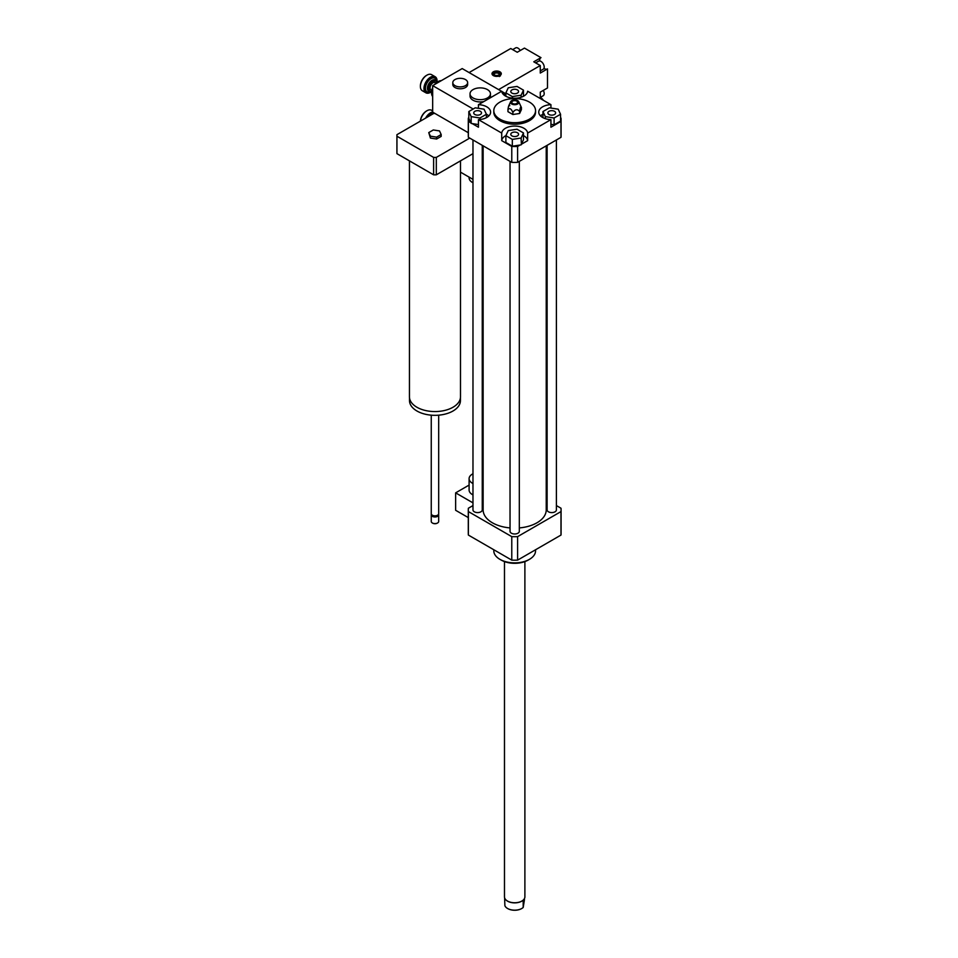 <?xml version="1.0" encoding="UTF-8"?>
<svg xmlns="http://www.w3.org/2000/svg" width="958" height="958" viewBox="0 0 958 958"><rect width="100%" height="100%" fill="white"/><g stroke="black" fill="none" stroke-linecap="round" stroke-linejoin="round"><path stroke-width="1.44" d="M483.131 482.006A6.49 3.748 180 0 1 482.257 482.221M472.977 483.527A11.137 6.431 180 0 1 472.366 483.203A11.137 6.431 180 0 1 469.097 478.653A11.137 6.431 180 0 1 472.977 473.779M483.131 484.856A11.137 6.431 180 0 1 482.257 484.976M472.977 494.891A11.137 6.431 180 0 1 472.366 494.567A11.137 6.431 180 0 1 469.097 490.017L469.097 478.653M483.131 496.22A11.137 6.431 180 0 1 482.257 496.34M472.977 502.866L455.637 492.855L455.637 510.291L468.294 517.595M469.097 485.083L455.637 492.855M472.977 505.573L468.378 508.231A46.391 26.788 0 0 0 468.294 509.907A46.391 26.788 0 0 0 468.378 511.584L511.776 536.636A46.391 26.788 0 0 0 517.595 536.636L560.993 511.584A46.391 26.788 0 0 0 561.077 509.907A46.391 26.788 0 0 0 560.993 508.231L556.394 505.573M549.006 111.32A3.892 2.239 180 0 1 553.245 110.829A3.892 2.239 180 0 1 555.64 112.9A3.892 2.239 180 0 1 551.76 115.152A3.892 2.239 180 0 1 547.868 112.912A3.892 2.239 180 0 1 549.006 111.32M517.428 132.719A3.892 2.239 180 0 1 518.565 134.312A3.892 2.239 180 0 1 514.686 136.551A3.892 2.239 180 0 1 510.794 134.312A3.892 2.239 180 0 1 513.201 132.24A3.892 2.239 180 0 1 517.428 132.719M480.365 114.493A3.892 2.239 180 0 1 476.126 114.984A3.892 2.239 180 0 1 473.731 112.912A3.892 2.239 180 0 1 477.611 110.661A3.892 2.239 180 0 1 481.503 112.912A3.892 2.239 180 0 1 480.365 114.493M554.107 117.99L545.318 116.625L542.958 111.547L549.401 107.823L558.191 109.188L560.55 114.265L554.107 117.99L554.107 124.803L550.934 124.312M545.318 118.66L545.318 116.625M542.958 117.666L542.958 111.547M554.107 124.803L560.55 121.091L560.55 114.265M505.884 135.665L508.243 130.587L517.045 129.234L523.475 132.946L521.128 138.024L512.326 139.389L505.884 135.665L505.884 142.491L512.326 146.203L512.326 139.389M505.92 135.593A12.993 7.496 0 0 0 501.717 140.646L501.717 133.078A12.993 7.496 180 0 1 514.686 126.049A12.993 7.496 180 0 1 527.654 133.078L527.654 140.646L521.391 144.263L523.475 139.772L523.475 132.946M521.391 144.263L521.128 138.024M521.128 144.85L512.326 146.203M475.252 107.823L484.053 109.188L486.413 114.265L479.97 117.99L471.168 116.625L468.821 111.547L475.252 107.823M486.413 117.666L486.413 114.265M479.97 119.522L479.97 117.99M478.437 124.564L471.168 123.438L471.168 116.625M471.168 123.438L468.821 118.361L468.821 111.547M511.931 93.094A3.892 2.239 180 0 1 510.794 91.501A3.892 2.239 180 0 1 514.686 89.262A3.892 2.239 180 0 1 518.565 91.501A3.892 2.239 180 0 1 516.17 93.573A3.892 2.239 180 0 1 511.931 93.094M523.475 90.148L521.128 95.225L512.326 96.578L505.884 92.866L508.243 87.789L517.045 86.424L523.475 90.148L523.475 96.267M521.128 97.261L521.128 95.225M512.326 98.123L512.326 96.578M505.884 96.267L505.884 92.866M560.55 117.798L560.993 118.05A46.391 26.788 180 0 1 561.077 119.726A46.391 26.788 180 0 1 560.993 121.403L550.934 127.21L550.934 119.63A12.993 7.496 180 0 1 538.767 112.146A12.993 7.496 180 0 1 550.934 104.662L550.934 108.062M542.958 114.206A12.993 7.496 0 0 0 540.54 115.942M527.654 140.646A12.993 7.496 0 0 0 523.475 135.605M520.11 145.005L517.595 146.454A46.391 26.788 180 0 1 511.776 146.454L501.717 140.646M478.437 108.326L478.437 104.662A12.993 7.496 180 0 1 490.604 112.146A12.993 7.496 180 0 1 478.437 119.63L478.437 127.21L472.186 123.594M488.82 115.942A12.993 7.496 0 0 0 486.377 114.182M470.905 122.863L468.378 121.403A46.391 26.788 180 0 1 468.294 119.726A46.391 26.788 180 0 1 468.378 118.05L468.821 117.798M478.437 104.662L501.717 91.226A12.993 7.496 180 0 0 514.686 98.243A12.993 7.496 180 0 0 527.654 91.226L550.934 104.662M561.077 119.726L561.077 135.641A46.391 26.788 180 0 1 560.993 137.317L560.993 121.403M550.934 119.63L527.654 133.078M560.993 137.317L517.595 162.369L517.595 146.454M512.877 112.445C515.129 109.272 517.368 108.925 519.607 111.403C520.206 107.284 520.805 105.991 521.415 107.512L521.415 109.595L519.607 113.475L512.877 114.517L507.956 111.679L507.956 109.595C509.596 107.727 511.237 108.673 512.877 112.445L512.877 114.517M509.764 105.715C509.153 104.183 508.554 105.476 507.956 109.595M519.607 111.403L519.607 113.475M521.403 107.512L518.721 101.68A4.179 2.407 180 0 1 514.686 104.709A4.179 2.407 180 0 1 510.65 101.68A4.179 2.407 180 0 1 513.596 99.967A4.179 2.407 180 0 1 517.631 100.59A4.179 2.407 180 0 1 518.721 101.68M516.721 101.129A2.874 1.665 180 0 1 517.188 103.117A2.874 1.665 180 0 1 514.686 103.955A2.874 1.665 180 0 1 512.183 103.117A2.874 1.665 180 0 1 512.937 100.973A2.874 1.665 180 0 1 516.721 101.129M529.451 102.111A20.872 12.059 180 0 1 535.558 110.637A20.872 12.059 180 0 1 514.686 122.684A20.872 12.059 180 0 1 493.801 110.637A20.872 12.059 180 0 1 506.698 99.5A20.872 12.059 180 0 1 529.451 102.111M535.558 110.637L535.558 112.146A20.872 12.059 180 0 1 514.686 124.205A20.872 12.059 180 0 1 493.801 112.146L493.801 110.637M517.595 162.369A46.391 26.788 180 0 1 511.776 162.369L468.378 137.317A46.391 26.788 180 0 1 468.294 135.641L468.294 119.726M511.776 162.369L511.776 146.454M501.717 133.078L478.437 119.63M468.378 137.317L468.378 121.403M535.558 549.748L535.558 550.814A20.872 12.059 180 0 1 529.451 559.34A20.872 12.059 180 0 1 499.92 559.34A20.872 12.059 180 0 1 493.801 550.814L493.801 549.748M528.133 560.095L529.451 559.34L528.133 560.095A19.016 10.981 180 0 1 501.238 560.095L499.92 559.34M547.114 500.22L546.228 499.705M510.039 527.918A31.554 18.214 180 0 1 492.376 522.781A31.554 18.214 180 0 1 483.131 509.907L483.131 145.832M546.228 145.832L546.228 509.907A31.554 18.214 180 0 1 519.32 527.918M482.257 145.317L482.257 509.907A4.634 2.682 180 0 1 479.383 512.386A4.634 2.682 180 0 1 474.33 511.8A4.634 2.682 180 0 1 472.977 509.907L472.977 139.964M556.394 139.964L556.394 509.907A4.634 2.682 180 0 1 553.532 512.386A4.634 2.682 180 0 1 548.479 511.8A4.634 2.682 180 0 1 547.114 509.907L547.114 145.317M519.32 161.363L519.32 531.307A4.634 2.682 180 0 1 516.458 533.786A4.634 2.682 180 0 1 511.404 533.199A4.634 2.682 180 0 1 510.039 531.307L510.039 161.363M560.993 511.584L560.993 535.067A46.391 26.788 0 0 0 561.077 533.39L561.077 509.907M468.294 509.907L468.294 533.39A46.391 26.788 0 0 0 468.378 535.067L511.776 560.131A46.391 26.788 0 0 0 517.595 560.131L560.993 535.067M468.378 511.584L468.378 535.067M511.776 536.636L511.776 560.131M517.595 536.636L517.595 560.131M504.615 897.826L504.89 905.705A10.071 5.808 180 0 0 507.56 908.483A10.071 5.808 180 0 0 513.021 910.1A10.071 5.808 180 0 0 521.799 908.483A10.071 5.808 180 0 0 523.188 907.477L523.188 901.682L524.756 897.826A10.203 5.892 0 0 0 524.888 896.856L524.888 561.604M524.481 899.55L523.188 907.477M507.68 908.543A9.748 5.628 0 0 0 507.8 908.615A9.748 5.628 0 0 0 521.571 908.615A9.748 5.628 0 0 0 521.691 908.543M505.429 899.346A10.071 5.808 0 0 0 505.489 899.43A10.071 5.808 0 0 0 513.021 902.783A10.071 5.808 0 0 0 523.87 899.43A10.071 5.808 0 0 0 523.942 899.346M504.483 561.604L504.483 896.856A10.203 5.892 0 0 0 505.369 899.263A10.203 5.892 0 0 0 512.997 902.675A10.203 5.892 0 0 0 524.002 899.263A10.203 5.892 0 0 0 524.756 897.838M454.978 79.574A7.425 4.287 180 0 1 463.061 78.64A7.425 4.287 180 0 1 467.648 82.604A7.425 4.287 180 0 1 460.223 86.891A7.425 4.287 180 0 1 452.799 82.604A7.425 4.287 180 0 1 454.978 79.574M467.648 82.604L467.648 84.496A7.425 4.287 180 0 1 460.223 88.783A7.425 4.287 180 0 1 452.799 84.496L452.799 82.604M469.097 177.122L469.097 177.877A11.137 6.431 0 0 0 472.977 182.75M482.257 184.199A11.137 6.431 0 0 0 483.131 184.08M473.024 89.609A10.203 5.892 180 0 1 484.149 88.328A10.203 5.892 180 0 1 490.448 93.776A10.203 5.892 180 0 1 480.233 99.668A10.203 5.892 180 0 1 470.031 93.776A10.203 5.892 180 0 1 473.024 89.609M490.448 93.776L490.448 96.051A10.203 5.892 180 0 1 489.801 98.099M483.79 101.572A10.203 5.892 180 0 1 470.031 96.051L470.031 93.776M439.506 130.923L441.171 134.515L436.632 137.138L430.417 136.18L428.753 132.587L433.303 129.965L439.506 130.923M436.632 137.138L436.632 139.03L441.171 136.407L441.171 134.515M436.632 139.03L430.417 138.072L430.417 136.18M430.417 138.072L428.753 132.587M460.487 160.872L460.487 396.828A25.519 14.729 180 0 1 453.002 407.246A25.519 14.729 180 0 1 425.196 410.443A25.519 14.729 180 0 1 409.449 396.828L409.449 160.872M460.439 397.714L460.439 400.612A25.471 14.705 180 0 1 452.978 411.018A25.471 14.705 180 0 1 425.22 414.203A25.471 14.705 180 0 1 409.497 400.612L409.497 397.714M438.68 415.161L438.68 513.692A3.712 2.144 180 0 1 437.59 515.212A3.712 2.144 180 0 1 432.345 515.212A3.712 2.144 180 0 1 431.256 513.692L431.256 415.161M437.315 515.356A3.018 1.736 180 0 1 437.099 515.488L437.099 515.488A3.018 1.736 180 0 1 432.836 515.488A3.018 1.736 180 0 1 432.609 515.356M438.548 514.266A3.712 2.144 180 0 1 438.68 514.829A3.712 2.144 180 0 1 437.59 516.35A3.712 2.144 180 0 1 433.543 516.805A3.712 2.144 180 0 1 431.256 514.829A3.712 2.144 180 0 1 431.387 514.266M438.68 514.829L438.68 521.463A3.712 2.144 180 0 1 437.59 522.972A3.712 2.144 180 0 1 432.345 522.972A3.712 2.144 180 0 1 431.256 521.463L431.256 514.829M437.411 523.068A3.245 1.88 180 0 1 437.267 523.164L437.267 523.164A3.245 1.88 180 0 1 432.669 523.164A3.245 1.88 180 0 1 432.513 523.068M468.294 132.719L432.669 112.146L432.669 85.633L473.18 109.02M469.743 138.096L436.309 157.399A38.045 21.962 180 0 1 433.615 157.399L396.947 136.228A38.045 21.962 180 0 1 396.923 135.449A38.045 21.962 180 0 1 396.947 134.671L433.615 113.499A38.045 21.962 180 0 1 434.98 113.487M396.923 135.449L396.923 152.873A38.045 21.962 0 0 0 396.947 153.651L433.615 174.823A38.045 21.962 0 0 0 436.309 174.823L472.977 153.651M396.947 136.228L396.947 153.651M433.615 157.399L433.615 174.823M436.309 174.823L436.309 157.399M433.327 112.529L433.327 113.667M472.977 179.362L460.487 172.153M483.131 176.2L482.257 176.715M503.142 94.183L504.842 93.213L501.741 91.417M501.561 91.309L462.199 68.581L432.669 85.633M504.842 93.213L504.842 95.644M432.669 87.657A8.538 4.934 120 0 0 431.555 92.339A8.538 4.934 120 0 0 431.555 92.627M437.842 81.741A8.538 4.934 120 0 0 437.59 81.885A8.538 4.934 120 0 0 434.609 84.508M431.555 92.339L431.555 92.938A9.281 5.353 -60 0 1 432.669 88.076M435.004 84.292A9.281 5.353 -60 0 1 438.117 81.574A9.281 5.353 -60 0 1 441.231 80.688M432.669 96.53A9.281 5.353 -60 0 1 431.555 92.938M436.98 82.268A6.49 3.748 120 0 0 435.722 80.268A6.49 3.748 120 0 0 430.717 82.017A6.49 3.748 120 0 0 427.879 88.555A6.49 3.748 120 0 0 429.22 91.525A6.49 3.748 120 0 0 431.579 91.609M431.603 91.417A5.748 3.317 -60 0 1 428.933 88.555A5.748 3.317 -60 0 1 432.286 81.981A5.748 3.317 -60 0 1 436.812 82.388M435.95 83.083L435.088 82.58A4.179 2.407 120 0 0 431.866 83.705A4.179 2.407 120 0 0 430.046 87.908A4.179 2.407 120 0 0 430.908 89.812L431.783 90.315M437.064 81.286A9.281 5.353 120 0 0 437.064 80.975A9.281 5.353 120 0 0 435.148 76.724A9.281 5.353 120 0 0 427.986 79.215A9.281 5.353 120 0 0 423.939 88.555A9.281 5.353 120 0 0 425.867 92.794A9.281 5.353 120 0 0 430.501 92.339A9.281 5.353 120 0 0 430.777 92.172M431.579 91.693A8.538 4.934 -60 0 1 431.028 92.04A8.538 4.934 -60 0 1 424.993 88.555A8.538 4.934 -60 0 1 431.028 78.089A8.538 4.934 -60 0 1 437.064 81.574A8.538 4.934 -60 0 1 437.04 82.232M425.867 92.794L422.322 90.747A9.281 5.353 -60 0 1 420.394 86.507A9.281 5.353 -60 0 1 426.957 75.143A9.281 5.353 -60 0 1 431.603 74.676L435.148 76.724M426.693 75.299A8.538 4.934 120 0 0 426.43 75.442A8.538 4.934 120 0 0 420.394 85.897A8.538 4.934 120 0 0 420.406 86.196M420.394 85.897L420.394 86.507M432.669 111.966A9.281 5.353 120 0 0 425.627 118.109M427.531 117.008A8.538 4.934 -60 0 1 433.327 112.9M420.454 121.091A9.281 5.353 -60 0 1 426.957 110.745A9.281 5.353 -60 0 1 431.603 110.29L432.669 110.9M426.693 110.912A8.538 4.934 120 0 0 426.43 111.056A8.538 4.934 120 0 0 420.406 121.127M495.011 72.185L495.394 73.167L493.957 72.341L495.011 72.185A3.09 1.784 180 0 1 498.663 72.353A3.09 1.784 180 0 1 499.453 74.425A3.09 1.784 180 0 1 499.262 74.64L500.316 76.005M494.136 74.748A2.551 1.473 -0 0 1 494.412 73.742L493.358 72.377A4.012 2.311 180 0 0 492.975 72.76L492.496 73.383A4.55 2.623 180 0 1 492.783 73.071M499.322 76.58L498.28 75.215A3.09 1.784 180 0 1 493.825 74.425A3.09 1.784 180 0 1 494.017 72.76M499.753 75.682L499.262 74.64M498.938 75.598A4.012 2.311 180 0 1 494.089 75.49A4.012 2.311 180 0 1 492.975 72.76M492.101 74.269A4.55 2.623 180 0 1 492.496 73.383M499.082 74.892A2.551 1.473 -0 0 0 498.244 73.311A2.551 1.473 -0 0 0 495.394 73.167M500.495 73.071A4.55 2.623 180 0 1 500.794 73.383A4.55 2.623 180 0 1 501.178 74.269M494.34 71.802A4.012 2.311 180 0 1 500.304 72.76A4.012 2.311 180 0 1 499.92 75.023M501.238 74.077A4.634 2.682 -0 0 0 500.411 72.904M492.867 72.904A4.634 2.682 -0 0 0 492.053 74.077M499.92 75.598A4.634 2.682 180 0 1 494.867 76.173A4.634 2.682 180 0 1 492.005 73.694A4.634 2.682 180 0 1 496.639 71.024A4.634 2.682 180 0 1 501.285 73.694A4.634 2.682 180 0 1 499.92 75.598M520.254 50.523A4.634 2.682 -120 0 0 515.644 47.9L512.674 49.612M540.276 97.429L543.246 95.716A4.634 2.682 -120 0 0 544.204 93.585A4.634 2.682 -120 0 0 543.282 90.411M540.276 70.916L543.246 69.192A4.634 2.682 -120 0 0 544.204 67.072A4.634 2.682 -120 0 0 542.18 62.402A4.634 2.682 -120 0 0 538.612 61.156L535.63 62.881M539.629 60.953A6.49 3.748 -120 0 1 540.959 57.66L524.457 48.092L517.248 52.259L510.746 48.511L469.085 72.569L498.603 89.609L540.276 65.551L533.774 61.803L540.995 57.636L533.774 61.803M540.276 98.506L540.276 92.148L547.485 87.98L547.485 68.892L540.276 73.059L540.276 65.551M543.94 68.425A6.49 3.748 -120 0 0 547.461 68.904M543.27 100.243A4.634 2.682 -120 0 0 540.276 97.453M435.483 80.149A6.49 3.748 120 0 0 435.255 80.005A6.49 3.748 120 0 0 430.25 81.753A6.49 3.748 120 0 0 427.424 88.28A6.49 3.748 120 0 0 428.765 91.261A6.49 3.748 120 0 0 429.004 91.381M436.573 81.131A7.892 4.55 120 0 0 430.717 78.819A7.892 4.55 120 0 0 425.448 88.28A7.892 4.55 120 0 0 430.393 91.824M433.327 113.475A7.892 4.55 120 0 0 428.406 116.505M510.65 101.68L508.854 105.572M437.064 81.574L437.064 80.975M500.304 72.76L500.794 73.383"/></g></svg>
